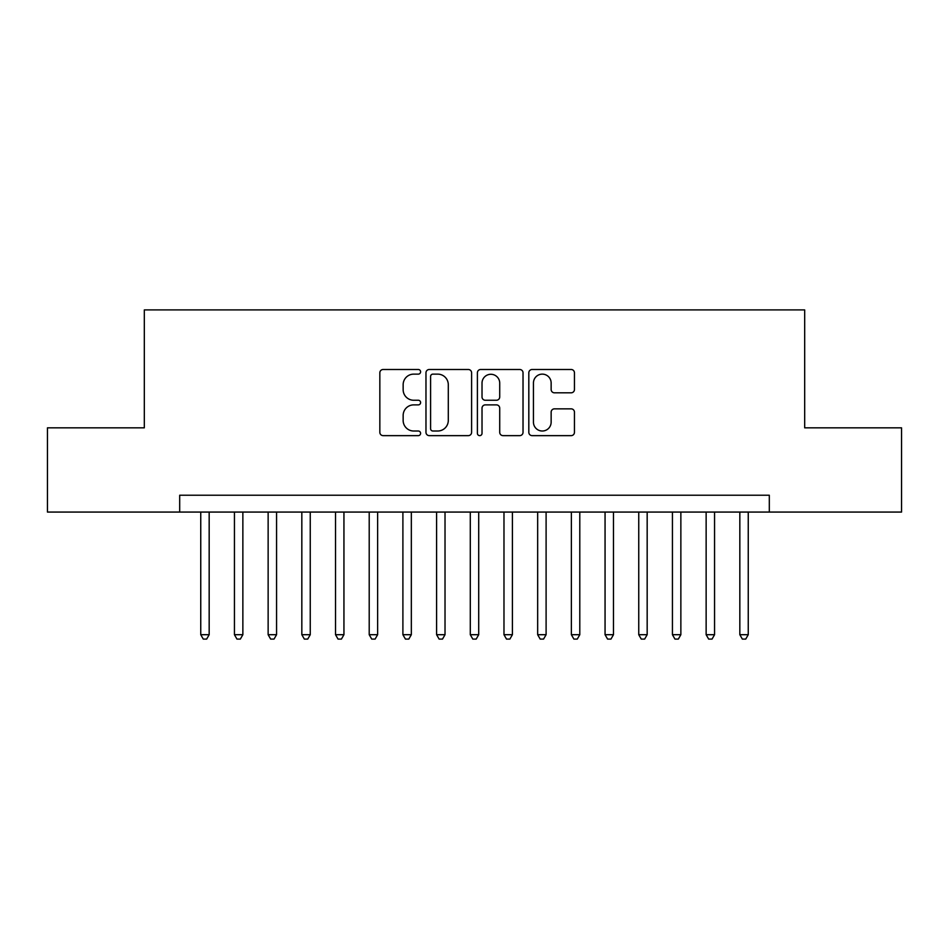 <?xml version="1.0" encoding="UTF-8"?>
<svg xmlns="http://www.w3.org/2000/svg" width="949" height="949" viewBox="0 0 949 949"><rect width="100%" height="100%" fill="white"/><g stroke="black" fill="none" stroke-linecap="round" stroke-linejoin="round"><path stroke-width="1.42" d="M420.597 371.806A2.313 2.313 0 0 0 418.284 369.493L383.135 369.493A3.31 3.31 0 0 0 379.837 372.803L379.837 432.329A3.31 3.31 0 0 0 383.135 435.638L418.284 435.638A2.313 2.313 0 0 0 420.597 433.325A2.313 2.313 0 0 0 418.284 431.012L413.728 431.012A10.581 10.581 0 0 1 403.147 420.431L403.147 415.46A10.581 10.581 0 0 1 413.728 404.879L418.284 404.879A2.313 2.313 0 0 0 420.597 402.566A2.313 2.313 0 0 0 418.284 400.253L413.728 400.253A10.581 10.581 0 0 1 403.147 389.671L403.147 384.713A10.581 10.581 0 0 1 413.728 374.131L418.284 374.131A2.313 2.313 0 0 0 420.597 371.806M571.156 392.815A3.31 3.31 0 0 0 574.453 389.505L574.453 372.803A3.31 3.31 0 0 0 571.156 369.493L532.128 369.493A3.31 3.31 0 0 0 528.818 372.803L528.818 432.329A3.31 3.31 0 0 0 532.128 435.638L571.156 435.638A3.31 3.31 0 0 0 574.453 432.329L574.453 412.163A3.31 3.31 0 0 0 571.156 408.853L554.453 408.853A3.31 3.31 0 0 0 551.144 412.163L551.144 422.163A8.849 8.849 0 0 1 542.294 431.012A8.849 8.849 0 0 1 533.445 422.163L533.445 382.969A8.849 8.849 0 0 1 542.294 374.131A8.849 8.849 0 0 1 551.144 382.969L551.144 389.505A3.31 3.31 0 0 0 554.453 392.815L571.156 392.815M179.693 512.069L47.45 512.069L47.45 427.833L144.319 427.833L144.319 309.908L804.681 309.908L804.681 427.833L901.55 427.833L901.55 512.069L769.307 512.069L769.307 495.224L179.693 495.224L179.693 512.069L769.307 512.069M471.606 372.803A3.31 3.31 0 0 0 468.296 369.493L429.28 369.493A3.31 3.31 0 0 0 425.971 372.803L425.971 432.329A3.31 3.31 0 0 0 429.28 435.638L468.296 435.638A3.31 3.31 0 0 0 471.606 432.329L471.606 372.803M480.704 369.493L519.72 369.493A3.31 3.31 0 0 1 523.029 372.803L523.029 432.329A3.31 3.31 0 0 1 519.72 435.638L503.029 435.638A3.31 3.31 0 0 1 499.72 432.329L499.72 408.189A3.31 3.31 0 0 0 496.41 404.879L485.33 404.879A3.31 3.31 0 0 0 482.021 408.189L482.021 433.325A2.313 2.313 0 0 1 479.708 435.638A2.313 2.313 0 0 1 477.394 433.325L477.394 372.803A3.31 3.31 0 0 1 480.704 369.493M432.91 374.131A2.313 2.313 0 0 0 430.597 376.445L430.597 428.699A2.313 2.313 0 0 0 432.91 431.012L437.703 431.012A10.581 10.581 0 0 0 448.296 420.431L448.296 384.713A10.581 10.581 0 0 0 437.703 374.131L432.91 374.131M499.72 383.135A8.849 8.849 0 0 0 490.87 374.286A8.849 8.849 0 0 0 482.021 383.135L482.021 396.943A3.31 3.31 0 0 0 485.33 400.253L496.41 400.253A3.31 3.31 0 0 0 499.72 396.943L499.72 383.135M200.749 512.069L200.749 634.703L209.171 634.703L209.171 512.069M209.171 634.703L206.645 639.092L203.276 639.092L200.749 634.703M234.439 512.069L234.439 634.703L242.861 634.703L242.861 512.069M242.861 634.703L240.334 639.092L236.965 639.092L234.439 634.703M268.14 512.069L268.14 634.703L276.562 634.703L276.562 512.069M276.562 634.703L274.036 639.092L270.667 639.092L268.14 634.703M301.829 512.069L301.829 634.703L310.252 634.703L310.252 512.069M310.252 634.703L307.725 639.092L304.356 639.092L301.829 634.703M335.519 512.069L335.519 634.703L343.941 634.703L343.941 512.069M343.941 634.703L341.415 639.092L338.046 639.092L335.519 634.703M369.208 512.069L369.208 634.703L377.631 634.703L377.631 512.069M377.631 634.703L375.104 639.092L371.735 639.092L369.208 634.703M402.898 512.069L402.898 634.703L411.332 634.703L411.332 512.069M411.332 634.703L408.805 639.092L405.437 639.092L402.898 634.703M436.599 512.069L436.599 634.703L445.022 634.703L445.022 512.069M445.022 634.703L442.495 639.092L439.126 639.092L436.599 634.703M470.289 512.069L470.289 634.703L478.711 634.703L478.711 512.069M478.711 634.703L476.184 639.092L472.816 639.092L470.289 634.703M503.978 512.069L503.978 634.703L512.401 634.703L512.401 512.069M512.401 634.703L509.874 639.092L506.505 639.092L503.978 634.703M537.668 512.069L537.668 634.703L546.102 634.703L546.102 512.069M546.102 634.703L543.563 639.092L540.195 639.092L537.668 634.703M571.369 512.069L571.369 634.703L579.792 634.703L579.792 512.069M579.792 634.703L577.265 639.092L573.896 639.092L571.369 634.703M605.059 512.069L605.059 634.703L613.481 634.703L613.481 512.069M613.481 634.703L610.954 639.092L607.585 639.092L605.059 634.703M638.748 512.069L638.748 634.703L647.171 634.703L647.171 512.069M647.171 634.703L644.644 639.092L641.275 639.092L638.748 634.703M672.438 512.069L672.438 634.703L680.86 634.703L680.86 512.069M680.86 634.703L678.333 639.092L674.964 639.092L672.438 634.703M706.139 512.069L706.139 634.703L714.561 634.703L714.561 512.069M714.561 634.703L712.035 639.092L708.666 639.092L706.139 634.703M739.829 512.069L739.829 634.703L748.251 634.703L748.251 512.069M748.251 634.703L745.724 639.092L742.355 639.092L739.829 634.703"/></g></svg>
